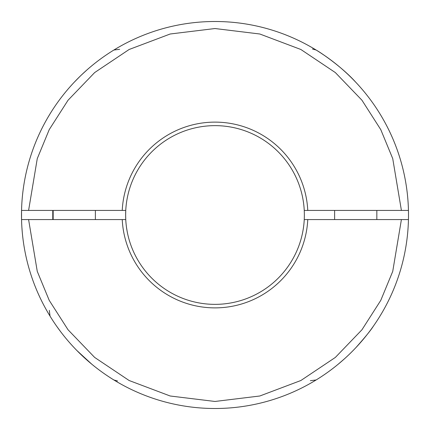 <?xml version="1.0" encoding="UTF-8"?>
<svg xmlns="http://www.w3.org/2000/svg" width="430" height="430" viewBox="0 0 430 430"><rect width="100%" height="100%" fill="white"/><g stroke="black" fill="none" stroke-linecap="round" stroke-linejoin="round"><path stroke-width="0.64" d="M312.449 382.168L316.125 379.969L310.352 380.69M47.832 312.449L50.03 316.125L49.31 310.352M382.168 117.551L381.141 115.804M381.044 115.648L379.969 113.875M117.551 47.832L113.875 50.03L119.647 49.31M304.246 219.574L408.446 219.574A193.5 193.5 0 0 1 215 408.5A193.5 193.5 0 0 1 21.554 219.574L28.595 219.574L21.554 219.574A193.5 193.5 0 0 1 215 21.5A193.5 193.5 0 0 1 408.446 219.574A193.5 193.5 0 0 1 215 408.5A193.5 193.5 0 0 1 21.554 219.574L21.554 210.426L125.754 210.426A89.359 89.359 0 0 1 215 125.641A89.359 89.359 0 0 1 304.246 219.574A89.359 89.359 0 0 1 215 304.359A89.359 89.359 0 0 1 125.754 219.574L125.641 215A89.359 89.359 0 0 1 125.754 210.426L122.233 210.426A92.88 92.88 0 0 1 215 122.12A92.88 92.88 0 0 1 307.767 210.426L408.446 210.426A193.5 193.5 0 0 0 215 21.5A193.5 193.5 0 0 0 21.554 210.426L28.595 210.426L37.27 158.605L49.224 129.634L68.037 100.238L94.654 72.573L129.14 49.482L170.183 34.002L215 28.536L259.817 34.002L300.86 49.482L335.346 72.573L361.963 100.238L380.776 129.634L392.73 158.605L401.405 210.426M312.449 48.993L316.125 50.03L312.449 47.832M50.03 113.875L47.832 117.551M408.086 227.663L407.823 231.184M21.914 227.663L22.177 231.184M117.551 381.007L113.875 379.969L117.551 382.168M379.969 316.125L382.168 312.449M91.864 364.264L76.916 350.558M56.679 326.257L60.662 331.713M355.728 347.811C365.011 337.383 370.875 330.197 373.321 326.257C370.88 330.192 365.016 337.373 355.728 347.811M338.136 364.264L344.425 358.846M126.538 227.663L127.113 231.184L126.538 227.663M401.405 219.574L392.73 271.394L380.776 300.366L361.963 329.762L335.346 357.427L300.86 380.518L259.817 395.998L215 401.464L170.183 395.998L129.14 380.518L94.654 357.427L68.037 329.762L49.224 300.366L37.27 271.394L28.595 219.574L125.754 219.574A89.359 89.359 0 0 1 125.641 215L125.754 210.426M355.728 82.189C340.447 65.22 317.13 50.401 317.028 50.584C317.05 50.358 340.383 65.15 355.728 82.189M320.947 53.084L325.139 55.905M52.772 210.426L52.772 219.574M81.48 74.944L86.806 70.058M103.63 56.76L104.861 55.905M79.915 76.454L74.272 82.189M125.754 219.574L122.233 219.574A92.88 92.88 0 0 0 215 307.88A92.88 92.88 0 0 0 307.767 219.574M307.767 210.426L304.246 210.426M376.836 219.574L376.836 210.426M334.621 219.574L334.621 210.426M95.379 219.574L95.379 210.426M53.164 219.574L53.164 210.426"/></g></svg>
